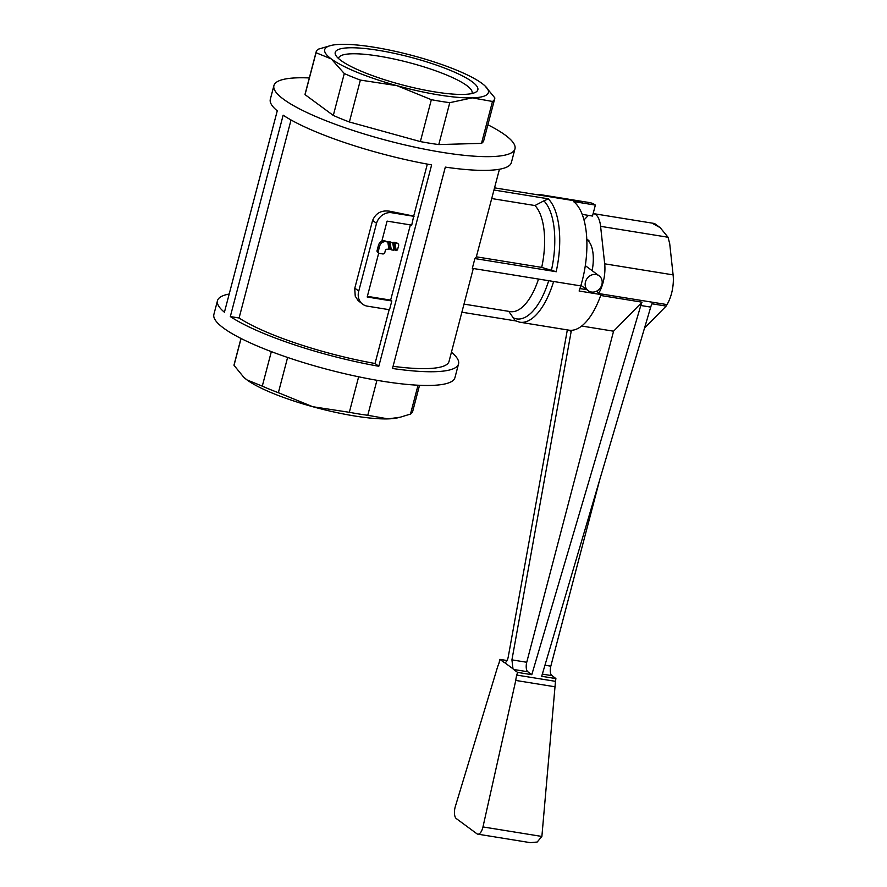 <?xml version="1.0" encoding="UTF-8"?>
<svg xmlns="http://www.w3.org/2000/svg" width="887" height="887" viewBox="0 0 887 887"><rect width="100%" height="100%" fill="white"/><g stroke="black" fill="none" stroke-linecap="round" stroke-linejoin="round"><path stroke-width="1.33" d="M397.443 243.548A1.852 1.619 -53.6 0 1 398.629 245.555L397.709 249.059A1.852 1.619 -53.6 0 1 396.201 250.644L394.981 243.149L397.443 243.548L396.267 242.672A1.852 1.619 126.4 0 1 396.899 242.938L398.075 243.803M394.981 243.149L393.806 242.273L395.025 249.779L396.201 250.644M393.806 242.273L396.267 242.672M243.914 377.374A84.609 16.565 14.7 0 0 244.069 377.529A84.609 16.565 14.7 0 0 247.052 379.958L243.703 377.186L234.024 365.344A92.303 18.062 -165.3 0 1 234.146 364.502L240.976 338.446M241.064 338.49L234.024 365.344M419.54 385.291L412.71 411.346A92.303 18.062 -165.3 0 1 412.211 412.444A92.303 18.062 -165.3 0 1 410.481 414.074L418.043 385.224M410.481 414.074L400.159 417.234L388.018 418.886A84.609 16.565 14.7 0 0 397.664 417.821L400.159 417.234M376.942 380.29L367.772 415.282A92.303 18.062 -165.3 0 1 349.334 412.3L358.647 376.787M349.334 412.3L312.745 406.712A84.609 16.565 14.7 0 0 388.018 418.886L367.772 415.282M287.61 357.461L278.374 392.697A92.303 18.062 -165.3 0 1 262.286 386.144L271.344 351.618M262.286 386.144L247.052 379.958A84.609 16.565 14.7 0 0 312.745 406.712L278.374 392.697M451.439 352.239A124.612 24.392 -165.3 0 1 458.546 363.925L454.942 377.64A124.612 24.392 -165.3 0 1 355.742 376.177A124.612 24.392 -165.3 0 1 223.568 328.09A124.612 24.392 -165.3 0 1 213.889 314.397L217.481 300.682A124.612 24.392 -165.3 0 1 229.201 294.029M217.481 300.682A124.612 24.392 -165.3 0 0 224.422 312.235L277.254 110.853A124.612 24.392 -165.3 0 1 270.313 99.311L273.917 85.596A124.612 24.392 -165.3 0 1 309.319 77.945M487.883 124.79A124.612 24.392 -165.3 0 1 505.291 135.146A124.612 24.392 -165.3 0 1 514.97 148.828A124.612 24.392 -165.3 0 1 415.77 147.364A124.612 24.392 -165.3 0 1 283.596 99.277A124.612 24.392 -165.3 0 1 273.917 85.596M514.97 148.828L511.378 162.554A124.612 24.392 -165.3 0 1 445.318 167.111L392.497 368.482A124.612 24.392 -165.3 0 0 458.546 363.925M596.43 291.235L601.009 294.562L579.111 291.014A64.607 28.007 -80.8 0 0 580.774 285.891A64.607 28.007 -80.8 0 0 582.138 281.057A64.607 28.007 -80.8 0 0 583.347 276.112A64.607 28.007 -80.8 0 0 575.397 203.201A64.607 28.007 -80.8 0 0 573.468 201.549L595.365 205.097L592.494 216.04L582.182 214.366M583.047 203.101A64.607 28.007 -80.8 0 0 581.029 201.837L494.569 187.856M536.214 194.586L540.061 194.597A64.607 28.007 99.2 0 1 540.538 194.663A64.607 28.007 99.2 0 1 544.252 195.894M540.538 194.663L589.611 202.602A64.607 28.007 99.2 0 1 595.365 205.097M586.828 289.683L579.932 288.563M493.992 190.029L548.221 198.81A64.607 28.007 99.2 0 1 556.171 271.71L474.889 258.56A114.767 22.463 14.7 0 0 476.341 256.82L541.702 267.397L551.426 270.335A61.846 26.81 99.2 0 0 543.853 200.839L534.95 205.54A55.659 24.126 99.2 0 1 541.702 267.397M580.774 285.891L472.316 268.34L474.889 258.56M592.128 270.657A27.685 12.008 -80.8 0 0 587.549 240.333L588.913 240.554A27.685 12.008 -80.8 0 0 586.795 239.557M593.137 213.59A24.614 10.666 99.2 0 1 593.536 213.634A24.614 10.666 99.2 0 1 595.731 214.587A24.614 10.666 99.2 0 1 600.599 226.329L604.69 263.816A24.614 10.666 99.2 0 1 598.869 292.976M584.001 219.976L587.272 216.517A24.614 10.666 99.2 0 1 588.48 215.386M588.702 241.386L588.913 240.554M653.453 223.923L654.673 223.602L660.216 227.682L653.453 223.923M567.336 329.897L508.207 657.123C507.397 660.76 506.189 662.589 504.559 662.589A7.861 3.404 99.2 0 1 504.548 662.589A7.861 3.404 99.2 0 1 503.849 662.29L499.891 659.374L507.098 660.538M504.559 662.589L512.985 668.787L511.932 659.873L571.383 330.308M511.932 659.873L526.734 662.267A7.861 3.404 -80.8 0 0 527.82 671.758L531.79 674.685L517.553 672.379L516.755 675.074A14.891 6.453 -80.8 0 0 515.768 680.44L482.971 826.928A9.225 4.003 99.2 0 1 477.783 834.157A9.225 4.003 99.2 0 1 477.051 833.869L456.262 818.557A9.225 4.003 99.2 0 1 455.319 806.56L497.552 667.035A9.557 4.147 99.2 0 1 498.306 665.006L498.827 663.664A5.3 2.295 -80.8 0 0 499.237 662.179L499.891 659.374M517.553 672.379L513.584 669.463A7.861 3.404 99.2 0 1 512.985 668.787M581.684 326.028L613.571 331.195L526.734 662.267M600.687 295.482L642.066 302.179L613.571 331.195M642.066 302.179A12.307 5.333 -80.8 0 0 640.802 305.494L531.79 674.685M516.755 675.074L555.484 681.338L555.894 678.588L541.691 676.282L650.714 307.102A12.307 5.333 99.2 0 1 651.978 303.786L666.148 306.082A12.307 5.333 99.2 0 1 666.969 304.585A24.614 10.666 -80.8 0 0 673.111 274.881L669.707 243.67L668.044 237.25L660.216 227.682M599.59 480.222L550.816 666.17A7.861 3.404 -80.8 0 0 551.304 674.996L555.894 678.588M477.783 834.157L530.282 842.65L537.167 842.04L541.879 836.452L555.484 681.338M666.148 306.082L644.505 328.112M544.962 665.217L550.816 666.17M515.768 680.44L555.184 686.815M591.385 292.023A9.225 8.116 126.4 0 0 601.22 286.401A9.225 8.116 126.4 0 0 599.146 275.835A9.225 8.116 126.4 0 0 595.975 274.504A9.225 8.116 126.4 0 0 586.13 280.126A9.225 8.116 126.4 0 0 588.203 290.692A9.225 8.116 126.4 0 0 591.385 292.023M601.009 294.562A64.607 28.007 99.2 0 1 568.966 330.164L519.904 322.214A64.607 28.007 99.2 0 1 519.427 322.136L515.203 320.65L508.772 311.359M553.61 281.489A64.607 28.007 99.2 0 1 519.904 322.214M515.768 320.928L461.939 312.213M538.531 279.05A55.659 24.126 99.2 0 1 510.302 311.603L464.067 304.119M393.063 366.309A114.767 22.463 -165.3 0 0 449.033 361.43L473.292 268.495M548.687 280.691A61.846 26.81 99.2 0 1 513.185 317.757M551.315 270.28L556.326 271.744M534.95 205.54L491.753 198.555M476.341 256.82L499.448 169.24M548.377 198.832L543.753 200.972M378.804 366.264L431.636 164.893A124.612 24.392 -165.3 0 1 283.153 115.199L230.321 316.57A124.612 24.392 -165.3 0 0 378.804 366.264L375.035 363.493L389.149 309.685M410.382 224.888L390.646 300.116L391.821 300.981L389.526 309.74L367.007 306.093A13.516 11.886 -53.6 0 1 362.683 304.219A13.516 11.886 -53.6 0 1 358.758 291.069L376.531 223.313A13.516 11.886 -53.6 0 1 391.511 212.703L389.415 211.161L413.697 216.106L411.734 225.11L387.098 221.118L381.809 241.264A5.533 4.867 -53.6 0 0 378.472 245.278L379.647 246.142A5.533 4.867 -53.6 0 1 385.945 241.685L387.785 241.985L389.016 249.48L387.397 249.214A1.841 1.619 126.4 0 0 385.291 250.699L384.836 252.451A1.841 1.619 -53.6 0 1 382.729 253.937L379.448 253.405A1.841 1.619 -53.6 0 1 378.261 251.387L379.647 246.142M413.697 216.106L427.334 164.117M378.816 253.15L377.651 252.285A1.841 1.619 -53.6 0 1 377.097 250.533L378.472 245.278M391.511 212.703L414.029 216.35M391.821 300.981L367.196 297.001L378.716 253.072M387.785 241.985L384.77 240.82A5.533 4.867 126.4 0 0 381.798 241.253M390.646 300.116L367.362 296.347M362.683 304.219L358.104 300.582L355.243 296.169L354.722 288.486L372.595 220.408L376.531 223.313M354.811 288.164L358.758 291.069M372.507 220.719C375.633 213.113 381.399 209.953 389.792 211.25M291.036 119.978L239.091 317.989L230.321 316.57M375.035 363.493A114.767 22.463 -165.3 0 1 239.091 317.989M338.557 58.553A68.986 13.505 -165.3 0 1 338.634 58.087A68.986 13.505 -165.3 0 1 393.551 58.908A68.986 13.505 -165.3 0 1 466.728 85.518A68.986 13.505 -165.3 0 1 472.084 93.102A68.986 13.505 -165.3 0 1 471.928 93.534M472.117 81.715A73.721 14.425 -165.3 0 1 475.676 92.215A73.721 14.425 -165.3 0 1 412.045 87.336A73.721 14.425 -165.3 0 1 340.963 60.493A73.721 14.425 -165.3 0 1 335.94 55.559A73.721 14.425 -165.3 0 1 386.943 51.845A73.721 14.425 -165.3 0 1 472.117 81.715M331.195 45.414L318.378 49.162A92.303 18.062 14.7 0 0 316.648 50.792A92.303 18.062 14.7 0 0 316.149 51.889A92.303 18.062 14.7 0 0 316.038 52.732L331.272 58.919A84.609 16.565 -165.3 0 1 325.152 48.63A84.609 16.565 -165.3 0 1 331.195 45.414A84.609 16.565 -165.3 0 1 340.841 44.35A84.609 16.565 -165.3 0 1 416.103 56.524A84.609 16.565 -165.3 0 1 481.807 83.278A84.609 16.565 -165.3 0 1 484.79 85.706A84.609 16.565 -165.3 0 1 487.928 93.578A84.609 16.565 -165.3 0 1 472.239 97.858A84.609 16.565 -165.3 0 1 396.966 85.673A84.609 16.565 -165.3 0 1 331.272 58.919L344.289 73.543A92.303 18.062 14.7 0 0 360.377 80.085L396.966 85.673L431.348 99.688A92.303 18.062 14.7 0 0 449.776 102.67L472.239 97.858L492.485 101.462A92.303 18.062 14.7 0 0 494.225 99.832A92.303 18.062 14.7 0 0 494.713 98.734A92.303 18.062 14.7 0 0 494.835 97.892L484.945 85.862M494.713 98.734L483.725 140.634A92.303 18.062 -165.3 0 1 483.227 141.732A92.303 18.062 -165.3 0 1 481.497 143.361L492.485 101.462M481.497 143.361L438.788 144.57A92.303 18.062 -165.3 0 1 420.36 141.587L431.348 99.688M449.776 102.67L438.788 144.57M420.36 141.587L349.389 121.985A92.303 18.062 -165.3 0 1 333.301 115.432L344.289 73.543M360.377 80.085L349.389 121.985M316.038 52.732L305.039 94.632A92.303 18.062 -165.3 0 1 305.161 93.789L316.149 51.889M333.301 115.432L305.039 94.632M393.939 250.278L391.278 249.846L390.058 242.351L392.719 242.783L393.939 250.278M390.058 242.351L388.872 241.475L390.103 248.981L391.278 249.846M388.872 241.475L392.719 242.783M505.257 662.522L503.849 662.29M569.099 330.186L571.206 331.738M513.584 669.463L527.82 671.758M640.802 305.494L650.714 307.102M542.334 674.109L551.936 675.661M599.889 293.73L666.969 304.585M482.971 826.928L541.879 836.452M604.69 263.816L673.111 274.881M600.599 226.329L668.044 237.25M384.77 240.82L385.945 241.685M377.097 250.533L378.261 251.387M593.536 213.634L654.362 223.48M585.298 265.634L599.146 275.835M580.941 285.348L588.203 290.692"/></g></svg>
